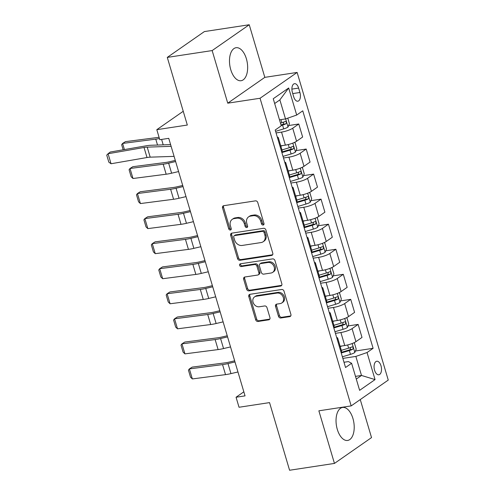 <?xml version="1.0" encoding="UTF-8"?>
<svg xmlns="http://www.w3.org/2000/svg" width="495" height="495" viewBox="0 0 495 495"><rect width="100%" height="100%" fill="white"/><g stroke="black" fill="none" stroke-linecap="round" stroke-linejoin="round"><path stroke-width="0.74" d="M263.142 225.033A1.473 1.207 -124.9 0 0 263.965 223.468L257.777 202.566A2.098 1.726 -124.9 0 0 255.432 200.865L223.715 205.697A2.098 1.726 -124.9 0 0 223.103 205.939A2.098 1.726 -124.9 0 0 222.54 207.931L228.727 228.832A1.473 1.207 -124.9 0 0 231.196 228.455L230.398 225.751A6.72 5.519 -124.9 0 1 232.192 219.378A6.72 5.519 -124.9 0 1 234.166 218.598L236.808 218.196A6.72 5.519 -124.9 0 1 244.313 223.629L245.112 226.339A1.473 1.207 -124.9 0 0 247.58 225.961L246.782 223.257A6.72 5.519 -124.9 0 1 248.577 216.884A6.72 5.519 -124.9 0 1 250.55 216.105L253.199 215.702A6.72 5.519 -124.9 0 1 260.698 221.135L261.502 223.845A1.473 1.207 -124.9 0 0 263.142 225.033M352.941 418.51A16.688 8.83 81.3 0 0 342.614 407.453A16.688 8.83 81.3 0 0 337.305 429.4A16.688 8.83 81.3 0 0 347.632 440.451A16.688 8.83 81.3 0 0 352.941 418.51M246.38 58.769A16.688 8.83 81.3 0 0 236.053 47.718A16.688 8.83 81.3 0 0 230.75 69.659A16.688 8.83 81.3 0 0 241.077 80.716A16.688 8.83 81.3 0 0 246.38 58.769M380.995 365.786A6.85 3.626 81.3 0 0 376.763 361.245A6.85 3.626 81.3 0 0 374.585 370.248A6.85 3.626 81.3 0 0 378.824 374.783A6.85 3.626 81.3 0 0 380.995 365.786M278.481 316.293A2.098 1.726 -124.9 0 0 280.826 317.988L289.724 316.633A2.098 1.726 -124.9 0 0 290.342 316.392A2.098 1.726 -124.9 0 0 290.899 314.399L284.025 291.184A2.098 1.726 -124.9 0 0 281.68 289.488L249.969 294.315A2.098 1.726 -124.9 0 0 249.35 294.562A2.098 1.726 -124.9 0 0 248.787 296.548L255.667 319.764A2.098 1.726 -124.9 0 0 258.013 321.465L268.754 319.826A2.098 1.726 -124.9 0 0 269.373 319.584A2.098 1.726 -124.9 0 0 269.936 317.592L266.991 307.655A2.098 1.726 -124.9 0 0 264.652 305.96L259.318 306.77A5.618 4.616 -124.9 0 1 253.434 303.212A5.618 4.616 -124.9 0 1 254.548 296.895A5.618 4.616 -124.9 0 1 256.2 296.245L277.076 293.065A5.618 4.616 -124.9 0 1 282.967 296.623A5.618 4.616 -124.9 0 1 281.847 302.94A5.618 4.616 -124.9 0 1 280.195 303.59L276.717 304.122A2.098 1.726 -124.9 0 0 276.099 304.363A2.098 1.726 -124.9 0 0 275.536 306.356L278.481 316.293L279.483 315.593A2.098 1.726 -124.9 0 0 281.828 317.289L290.726 315.94A2.098 1.726 -124.9 0 0 290.763 315.928M212.157 50.57L227.743 103.177L264.819 77.356L249.239 24.75L212.157 50.57L167.285 57.401L187.32 125.043L156.81 129.684L159.78 139.708L168.752 138.34L245.037 395.87L236.059 397.238L239.029 407.255L269.546 402.608L289.581 470.25L334.453 463.419L371.528 437.599L360.261 399.564M227.743 103.177L260.048 98.264L351.178 405.894L318.867 410.813L334.453 463.419M271.6 255.457A2.098 1.726 -124.9 0 0 272.219 255.21A2.098 1.726 -124.9 0 0 272.782 253.217L265.902 230.008A2.098 1.726 -124.9 0 0 263.557 228.306L231.846 233.139A2.098 1.726 -124.9 0 0 231.227 233.38A2.098 1.726 -124.9 0 0 230.67 235.373L237.544 258.582A2.098 1.726 -124.9 0 0 239.889 260.283L271.6 255.457L272.603 254.758A2.098 1.726 -124.9 0 0 272.64 254.752M274.966 260.599L281.841 283.808A2.098 1.726 -124.9 0 1 281.278 285.801A2.098 1.726 -124.9 0 1 280.659 286.048L248.948 290.874A2.098 1.726 -124.9 0 1 246.603 289.173L243.664 279.242A2.098 1.726 -124.9 0 1 244.221 277.25A2.098 1.726 -124.9 0 1 244.839 277.002L257.703 275.047A2.098 1.726 -124.9 0 0 258.322 274.805A2.098 1.726 -124.9 0 0 258.879 272.813L256.93 266.223A2.098 1.726 -124.9 0 0 254.585 264.522L241.195 266.558A1.473 1.207 -124.9 0 1 240.378 263.804L272.621 258.897A2.098 1.726 -124.9 0 1 274.966 260.599M167.285 57.401L204.367 31.581L249.239 24.75M292.403 92.41L293.708 96.816A6.633 3.508 81.3 0 0 297.817 101.215A6.633 3.508 81.3 0 0 299.927 92.491L298.621 88.085A6.633 3.508 81.3 0 0 294.513 83.686A6.633 3.508 81.3 0 0 292.403 92.41M260.048 98.264L297.13 72.437L388.253 380.073L351.178 405.894M288.678 87.992L296.697 115.05L285.504 118.936L279.867 99.897L288.678 87.992L273.246 98.74L281.259 125.798L275.201 130.018L345.547 367.507L351.611 363.287L348.437 361.585L343.994 362.26M355.422 351.005L373.106 348.313L302.754 110.824L296.697 115.05M373.106 348.313L367.043 352.539L375.055 379.591L359.624 390.338L351.611 363.287M264.819 77.356L297.13 72.437M243.837 391.823L236.059 397.238M183.243 111.276L156.81 129.684M279.867 99.897L274.663 103.517M285.504 118.936L279.502 119.846M355.484 376.373L361.492 375.457L355.856 356.419L342.849 358.399M347.997 325.957L358.145 324.411L362.006 337.435L355.942 341.661A8.557 1.832 163.5 0 1 344.755 345.541L340.108 346.253M358.145 324.411L352.081 328.631A8.557 1.832 163.5 0 1 340.894 332.516L335.431 333.352M340.579 300.904L350.726 299.357L354.581 312.388L348.517 316.608A8.557 1.832 163.5 0 1 337.33 320.494L332.689 321.199M350.726 299.357L344.662 303.584A8.557 1.832 163.5 0 1 333.475 307.463L328.006 308.298M333.16 275.851L343.301 274.31L347.162 287.335L341.098 291.555A8.557 1.832 163.5 0 1 329.911 295.441L325.264 296.146M343.301 274.31L337.243 278.53A8.557 1.832 163.5 0 1 326.05 282.416L320.587 283.245M325.741 250.798L335.882 249.257L339.743 262.282L333.68 266.508A8.557 1.832 163.5 0 1 322.493 270.388L317.846 271.099M335.882 249.257L329.818 253.477A8.557 1.832 163.5 0 1 318.632 257.363L313.168 258.192M318.316 225.751L328.463 224.204L332.318 237.229L326.261 241.455A8.557 1.832 163.5 0 1 315.067 245.341L310.427 246.046M328.463 224.204L322.4 228.424A8.557 1.832 163.5 0 1 311.213 232.31L305.749 233.145M310.897 200.698L321.038 199.151L324.899 212.182L318.836 216.402A8.557 1.832 163.5 0 1 307.649 220.287L303.008 220.993M321.038 199.151L314.981 203.377A8.557 1.832 163.5 0 1 303.794 207.263L298.324 208.092M303.478 175.645L313.62 174.104L317.481 187.129L311.417 191.348A8.557 1.832 163.5 0 1 300.23 195.234L295.583 195.94M313.62 174.104L307.556 178.324A8.557 1.832 163.5 0 1 296.369 182.21L290.905 183.039M296.053 150.598L306.201 149.051L310.062 162.075L303.998 166.301A8.557 1.832 163.5 0 1 292.811 170.181L288.164 170.893M306.201 149.051L300.137 153.271A8.557 1.832 163.5 0 1 288.95 157.156L283.487 157.992M288.635 125.544L298.782 123.998L302.637 137.028L296.573 141.248A8.557 1.832 163.5 0 1 285.386 145.134L280.745 145.839M298.782 123.998L292.718 128.224A8.557 1.832 163.5 0 1 281.531 132.103L276.062 132.938M356.289 379.083L361.492 375.457L375.055 379.591M277.299 137.115A8.557 1.832 163.5 0 1 278.314 137.629A8.557 1.832 163.5 0 1 277.745 138.612M278.314 137.629L282.169 150.659A8.557 1.832 163.5 0 1 281.606 151.643M284.724 162.162A8.557 1.832 163.5 0 1 285.733 162.682A8.557 1.832 163.5 0 1 285.163 163.666M285.733 162.682L289.594 175.706A8.557 1.832 163.5 0 1 289.024 176.69M292.143 187.215A8.557 1.832 163.5 0 1 293.151 187.735A8.557 1.832 163.5 0 1 292.588 188.719M293.151 187.735L297.012 200.76A8.557 1.832 163.5 0 1 296.443 201.743M299.562 212.268A8.557 1.832 163.5 0 1 300.576 212.782A8.557 1.832 163.5 0 1 300.007 213.766M300.576 212.782L304.431 225.813A8.557 1.832 163.5 0 1 303.868 226.797M306.98 237.322A8.557 1.832 163.5 0 1 307.995 237.835A8.557 1.832 163.5 0 1 307.426 238.819M307.995 237.835L311.85 250.866A8.557 1.832 163.5 0 1 311.287 251.85M314.405 262.369A8.557 1.832 163.5 0 1 315.414 262.888A8.557 1.832 163.5 0 1 314.851 263.872M315.414 262.888L319.275 275.913A8.557 1.832 163.5 0 1 318.706 276.897M321.824 287.422A8.557 1.832 163.5 0 1 322.833 287.942A8.557 1.832 163.5 0 1 322.27 288.925M322.833 287.942L326.694 300.966A8.557 1.832 163.5 0 1 326.131 301.95M329.243 312.475A8.557 1.832 163.5 0 1 330.258 312.988A8.557 1.832 163.5 0 1 329.689 313.972M330.258 312.988L334.113 326.019A8.557 1.832 163.5 0 1 333.55 327.003M336.668 337.528A8.557 1.832 163.5 0 1 337.677 338.042A8.557 1.832 163.5 0 1 337.107 339.025M337.677 338.042L341.538 351.066A8.557 1.832 163.5 0 1 340.968 352.05M355.856 356.419L367.043 352.539M263.959 224.346A1.473 1.207 -124.9 0 1 262.499 223.146L261.7 220.442A6.72 5.519 -124.9 0 0 254.195 215.003L253.199 215.702M248.577 216.884L249.579 216.185A6.72 5.519 -124.9 0 1 251.553 215.405L254.195 215.003M232.192 219.378L233.195 218.679A6.72 5.519 -124.9 0 1 235.168 217.899L237.81 217.497A6.72 5.519 -124.9 0 1 245.316 222.936L246.114 225.64A1.473 1.207 -124.9 0 0 247.574 226.84M223.678 205.703A2.098 1.726 -124.9 0 0 223.542 207.232L229.73 228.133A1.473 1.207 -124.9 0 0 231.19 229.333M231.809 233.145A2.098 1.726 -124.9 0 0 231.672 234.673L238.547 257.889A2.098 1.726 -124.9 0 0 240.892 259.584L272.603 254.758M264.076 232.545A1.473 1.207 -124.9 0 0 262.437 231.357L234.599 235.595A1.473 1.207 -124.9 0 0 233.776 237.161L234.618 240.013A6.72 5.519 -124.9 0 0 242.123 245.452L261.15 242.55A6.72 5.519 -124.9 0 0 263.123 241.77A6.72 5.519 -124.9 0 0 264.924 235.397L264.076 232.545L265.079 231.852A1.473 1.207 -124.9 0 0 263.439 230.658L262.437 231.357M234.166 235.769L235.168 235.069A1.473 1.207 -124.9 0 1 235.601 234.896L263.439 230.658M263.123 241.77L264.126 241.077A6.72 5.519 -124.9 0 0 265.926 234.704L264.924 235.397M265.079 231.852L265.926 234.704M244.802 277.008A2.098 1.726 -124.9 0 0 244.666 278.543L247.605 288.474A2.098 1.726 -124.9 0 0 249.95 290.175L281.661 285.349A2.098 1.726 -124.9 0 0 281.704 285.343M258.322 274.805L259.324 274.106A2.098 1.726 -124.9 0 0 259.881 272.114L257.932 265.524A2.098 1.726 -124.9 0 0 255.587 263.823L242.197 265.865L241.195 266.558M240.57 263.779A1.473 1.207 -124.9 0 0 242.197 265.865M271.05 273.017A5.618 4.616 -124.9 0 0 272.702 272.361A5.618 4.616 -124.9 0 0 273.815 266.044A5.618 4.616 -124.9 0 0 267.931 262.492L260.574 263.612A2.098 1.726 -124.9 0 0 259.955 263.854A2.098 1.726 -124.9 0 0 259.392 265.846L261.348 272.436A2.098 1.726 -124.9 0 0 263.693 274.137L271.05 273.017M272.702 272.361L273.704 271.662A5.618 4.616 -124.9 0 0 274.818 265.345A5.618 4.616 -124.9 0 0 268.933 261.793L267.931 262.492M259.955 263.854L260.958 263.154A2.098 1.726 -124.9 0 1 261.577 262.913L268.933 261.793M276.68 304.128A2.098 1.726 -124.9 0 0 276.538 305.656L279.483 315.593M281.847 302.94L282.849 302.241A5.618 4.616 -124.9 0 0 283.969 295.923A5.618 4.616 -124.9 0 0 278.079 292.372L277.076 293.065M254.548 296.895L255.55 296.202A5.618 4.616 -124.9 0 1 257.202 295.546L278.079 292.372M249.932 294.321A2.098 1.726 -124.9 0 0 249.789 295.855L256.67 319.065A2.098 1.726 -124.9 0 0 259.015 320.766L269.756 319.127A2.098 1.726 -124.9 0 0 269.8 319.12M159.062 137.294A10.698 2.289 163.5 0 1 158.598 137.356L125.421 141.65L122.599 143.439L155.776 139.144A16.05 3.428 -16.5 0 0 159.427 138.526M287.774 118.144L289.408 123.676L287.997 127.073A5.668 1.213 163.5 0 1 283.685 128.91L275.585 131.324M281.179 125.513L282.552 125.105A5.668 1.213 -16.5 0 0 285.9 123.824C286.729 122.438 286.487 121.64 285.188 121.417A5.668 1.213 163.5 0 1 281.841 122.698L280.467 123.113M283.765 122.042L283.313 124.214A2.89 0.619 163.5 0 1 282.367 124.542L281.012 124.944M123.168 149.799L121.659 144.695L122.599 143.439L124.418 149.583M174.092 156.37L150.183 157.156A10.698 2.289 -16.5 0 0 147.009 157.515L111.041 163.752L108.071 153.728L106.747 155.145L108.826 162.162L111.041 163.752M171.128 146.353L147.213 147.133A10.698 2.289 -16.5 0 0 144.039 147.491L108.071 153.728L110.249 152.039L146.217 145.802A16.05 3.428 163.5 0 1 150.975 145.264L170.614 144.62M175.286 160.405L169.649 161.729A10.698 2.289 163.5 0 1 166.017 162.41L132.839 166.697L130.018 168.486L163.195 164.198A16.05 3.428 -16.5 0 0 168.64 163.183L175.626 161.537M282.849 145.518L280.826 146.124M294.228 142.523L295.051 142.715L296.833 148.723L295.422 152.126A5.668 1.213 163.5 0 1 291.103 153.964L283.01 156.377M132.988 178.509L131.156 176.758L129.077 169.742L130.018 168.486L132.988 178.509L166.165 174.221A16.05 3.428 -16.5 0 0 171.61 173.201L178.596 171.561M281.878 152.571L289.977 150.158A5.668 1.213 -16.5 0 0 293.318 148.877C294.148 147.491 293.912 146.687 292.607 146.471A5.668 1.213 163.5 0 1 289.266 147.751L281.958 149.929M291.184 147.095L290.738 149.267A2.89 0.619 163.5 0 1 289.785 149.595L281.711 152.002M182.711 185.458L177.068 186.782A10.698 2.289 163.5 0 1 173.436 187.463L140.258 191.751L137.437 193.539L170.614 189.251A16.05 3.428 -16.5 0 0 176.059 188.236L183.045 186.59M290.268 170.571L288.245 171.171M301.653 167.57L302.47 167.762L304.252 173.776L302.841 177.179A5.668 1.213 163.5 0 1 298.522 179.017L290.429 181.43M140.407 203.563L138.575 201.812L136.496 194.795L137.437 193.539L140.407 203.563L173.584 199.268A16.05 3.428 -16.5 0 0 179.029 198.254L186.015 196.614M289.303 177.618L297.396 175.205A5.668 1.213 -16.5 0 0 300.737 173.924C301.566 172.545 301.331 171.74 300.026 171.524A5.668 1.213 163.5 0 1 296.684 172.804L289.377 174.983M298.609 172.142L298.157 174.32A2.89 0.619 163.5 0 1 297.204 174.642L289.13 177.049M190.129 210.505L184.487 211.835A10.698 2.289 163.5 0 1 180.861 212.51L147.683 216.804L144.862 218.592L178.039 214.298A16.05 3.428 -16.5 0 0 183.478 213.283L190.464 211.643M297.693 195.624L295.67 196.224M309.072 192.623L309.895 192.815L311.671 198.829L310.26 202.226A5.668 1.213 163.5 0 1 305.947 204.064L297.848 206.483M147.826 228.61L145.994 226.858L143.915 219.848L144.862 218.592L147.826 228.61L181.003 224.322A16.05 3.428 -16.5 0 0 186.448 223.307L193.434 221.661M296.722 202.672L304.815 200.258A5.668 1.213 -16.5 0 0 308.162 198.978C308.991 197.592 308.75 196.793 307.451 196.571A5.668 1.213 163.5 0 1 304.103 197.851L296.796 200.029M306.028 197.196L305.576 199.374A2.89 0.619 163.5 0 1 304.623 199.695L296.555 202.102M197.548 235.558L191.912 236.888A10.698 2.289 163.5 0 1 188.279 237.563L155.102 241.851L152.281 243.645L185.458 239.351A16.05 3.428 -16.5 0 0 190.903 238.336L197.889 236.697M305.112 220.671L303.089 221.277M316.491 217.676L317.314 217.868L319.096 223.882L317.685 227.279A5.668 1.213 163.5 0 1 313.366 229.117L305.267 231.53M155.251 253.663L153.419 251.912L151.34 244.895L152.281 243.645L155.251 253.663L188.428 249.375A16.05 3.428 -16.5 0 0 193.867 248.36L200.852 246.714M304.14 227.725L312.24 225.312A5.668 1.213 -16.5 0 0 315.581 224.031C316.41 222.645 316.175 221.847 314.87 221.624A5.668 1.213 163.5 0 1 311.522 222.905L304.215 225.083M313.446 222.249L313.001 224.421A2.89 0.619 163.5 0 1 312.048 224.749L303.973 227.156M204.973 260.611L199.33 261.935A10.698 2.289 163.5 0 1 195.698 262.616L162.521 266.904L159.699 268.692L192.877 264.404A16.05 3.428 -16.5 0 0 198.322 263.389L205.307 261.744M312.531 245.724L310.507 246.331M323.909 242.729L324.732 242.921L326.514 248.929L325.104 252.332A5.668 1.213 163.5 0 1 320.785 254.17L312.692 256.583M162.669 278.716L160.838 276.965L158.759 269.948L159.699 268.692L162.669 278.716L195.847 274.422A16.05 3.428 -16.5 0 0 201.292 273.407L208.277 271.767M311.559 252.778L319.659 250.359A5.668 1.213 -16.5 0 0 323 249.078C323.829 247.698 323.594 246.894 322.288 246.677A5.668 1.213 163.5 0 1 318.947 247.958L311.64 250.136M320.871 247.302L320.42 249.474A2.89 0.619 163.5 0 1 319.467 249.796L311.392 252.203M212.392 285.665L206.749 286.989A10.698 2.289 163.5 0 1 203.123 287.663L169.946 291.957L167.118 293.745L200.296 289.457A16.05 3.428 -16.5 0 0 205.741 288.443L212.726 286.797M319.956 270.777L317.932 271.378M331.334 267.776L332.151 267.968L333.933 273.983L332.522 277.386A5.668 1.213 163.5 0 1 328.204 279.223L320.11 281.636M170.088 303.769L168.257 302.018L166.178 295.001L167.118 293.745L170.088 303.769L203.266 299.475A16.05 3.428 -16.5 0 0 208.711 298.46L215.696 296.814M318.984 277.825L327.077 275.412A5.668 1.213 -16.5 0 0 330.425 274.131C331.254 272.751 331.013 271.947 329.707 271.724A5.668 1.213 163.5 0 1 326.366 273.011L319.058 275.189M328.29 272.349L327.839 274.527A2.89 0.619 163.5 0 1 326.886 274.849L318.811 277.256M219.811 310.712L214.168 312.042A10.698 2.289 163.5 0 1 210.542 312.716L177.365 317.01L174.543 318.799L207.721 314.504A16.05 3.428 -16.5 0 0 213.166 313.49L220.151 311.85M327.374 295.824L325.351 296.431M338.753 292.83L339.576 293.021L341.352 299.036L339.941 302.433A5.668 1.213 163.5 0 1 335.629 304.27L327.529 306.683M177.507 328.816L175.676 327.065L173.603 320.055L174.543 318.799L177.507 328.816L210.684 324.528A16.05 3.428 -16.5 0 0 216.129 323.513L223.115 321.868M326.403 302.878L334.496 300.465A5.668 1.213 -16.5 0 0 337.844 299.184C338.673 297.798 338.432 297 337.132 296.777A5.668 1.213 163.5 0 1 333.785 298.058L326.477 300.236M335.709 297.402L335.257 299.574A2.89 0.619 163.5 0 1 334.311 299.902L326.236 302.309M227.23 335.765L221.593 337.089A10.698 2.289 163.5 0 1 217.961 337.769L184.784 342.057L181.962 343.852L215.139 339.558A16.05 3.428 -16.5 0 0 220.584 338.543L227.57 336.897M334.793 320.878L332.77 321.484M346.172 317.883L346.995 318.075L348.777 324.089L347.366 327.486A5.668 1.213 163.5 0 1 343.047 329.324L334.954 331.737M184.932 353.869L183.101 352.118L181.022 345.102L181.962 343.852L184.932 353.869L218.109 349.581A16.05 3.428 -16.5 0 0 223.554 348.56L230.54 346.921M333.822 327.931L341.921 325.518A5.668 1.213 -16.5 0 0 345.262 324.237C346.092 322.851 345.857 322.053 344.551 321.83A5.668 1.213 163.5 0 1 341.21 323.111L333.902 325.289M343.128 322.455L342.682 324.627A2.89 0.619 163.5 0 1 341.729 324.955L333.655 327.362M234.655 360.818L229.012 362.142A10.698 2.289 163.5 0 1 225.38 362.823L192.202 367.111L189.381 368.899L222.558 364.611A16.05 3.428 -16.5 0 0 228.003 363.596L234.989 361.95M342.212 345.931L340.189 346.531M353.597 342.93L354.414 343.128L356.196 349.136L354.785 352.539A5.668 1.213 163.5 0 1 350.466 354.377L342.373 356.79M192.351 378.923L190.519 377.171L188.44 370.155L189.381 368.899L192.351 378.923L225.528 374.628A16.05 3.428 -16.5 0 0 230.973 373.614L237.959 371.974M341.247 352.978L349.34 350.565A5.668 1.213 -16.5 0 0 352.681 349.284C353.51 347.905 353.275 347.1 351.97 346.884A5.668 1.213 163.5 0 1 348.629 348.164L341.321 350.342M350.553 347.502L350.101 349.68A2.89 0.619 163.5 0 1 349.148 350.002L341.074 352.409M344.755 345.541L340.894 332.516M337.33 320.494L333.475 307.463M329.911 295.441L326.05 282.416M322.493 270.388L318.632 257.363M315.067 245.341L311.213 232.31M307.649 220.287L303.794 207.263M300.23 195.234L296.369 182.21M292.811 170.181L288.95 157.156M285.386 145.134L281.531 132.103M296.573 141.248L292.718 128.224M303.998 166.301L300.137 153.271M311.417 191.348L307.556 178.324M318.836 216.402L314.981 203.377M326.261 241.455L322.4 228.424M333.68 266.508L329.818 253.477M341.098 291.555L337.243 278.53M348.517 316.608L344.662 303.584M355.942 341.661L352.081 328.631M291.901 89.106L298.621 88.085M292.755 93.586L299.927 92.491M261.7 220.442L260.698 221.135M251.553 215.405L250.55 216.105M246.114 225.64L245.112 226.339M245.316 222.936L244.313 223.629M237.81 217.497L236.808 218.196M235.168 217.899L234.166 218.598M229.73 228.133L228.727 228.832M223.542 207.232L222.54 207.931M262.499 223.146L261.502 223.845M240.892 259.584L239.889 260.283M238.547 257.889L237.544 258.582M231.672 234.673L230.67 235.373M235.601 234.896L234.599 235.595M281.661 285.349L280.659 286.048M249.95 290.175L248.948 290.874M247.605 288.474L246.603 289.173M244.666 278.543L243.664 279.242M259.881 272.114L258.879 272.813M257.932 265.524L256.93 266.223M255.587 263.823L254.585 264.522M261.577 262.913L260.574 263.612M276.538 305.656L275.536 306.356M257.202 295.546L256.2 296.245M269.756 319.127L268.754 319.826M259.015 320.766L258.013 321.465M256.67 319.065L255.667 319.764M249.789 295.855L248.787 296.548M290.726 315.94L289.724 316.633M281.828 317.289L280.826 317.988M288.034 126.986L285.634 118.887M281.841 122.698L280.931 119.629M283.685 128.91L282.552 125.105M155.776 139.144L157.521 145.054M161.605 139.429L163.214 144.862M283.313 124.214L285.9 123.824M150.183 157.156L147.213 147.133M147.009 157.515L144.039 147.491M295.459 152.039L292.811 143.111M289.266 147.751L288.313 144.534M291.103 153.964L289.977 150.158M163.195 164.198L166.165 174.221M168.64 163.183L171.61 173.201M290.738 149.267L293.318 148.877M302.878 177.092L300.23 168.164M296.684 172.804L295.732 169.587M298.522 179.017L297.396 175.205M170.614 189.251L173.584 199.268M176.059 188.236L179.029 198.254M298.157 174.32L300.737 173.924M310.297 202.146L307.655 193.217M304.103 197.851L303.15 194.64M305.947 204.064L304.815 200.258M178.039 214.298L181.003 224.322M183.478 213.283L186.448 223.307M305.576 199.374L308.162 198.978M317.716 227.193L315.074 218.264M311.522 222.905L310.569 219.687M313.366 229.117L312.24 225.312M185.458 239.351L188.428 249.375M190.903 238.336L193.867 248.36M313.001 224.421L315.581 224.031M325.141 252.246L322.493 243.317M318.947 247.958L317.994 244.74M320.785 254.17L319.659 250.359M192.877 264.404L195.847 274.422M198.322 263.389L201.292 273.407M320.42 249.474L323 249.078M332.56 277.299L329.911 268.37M326.366 273.011L325.413 269.794M328.204 279.223L327.077 275.412M200.296 289.457L203.266 299.475M205.741 288.443L208.711 298.46M327.839 274.527L330.425 274.131M339.978 302.352L337.336 293.424M333.785 298.058L332.832 294.841M335.629 304.27L334.496 300.465M207.721 314.504L210.684 324.528M213.166 313.49L216.129 323.513M335.257 299.574L337.844 299.184M347.403 327.399L344.755 318.471M341.21 323.111L340.257 319.894M343.047 329.324L341.921 325.518M215.139 339.558L218.109 349.581M220.584 338.543L223.554 348.56M342.682 324.627L345.262 324.237M354.822 352.452L352.174 343.524M348.629 348.164L347.676 344.947M350.466 354.377L349.34 350.565M222.558 364.611L225.528 374.628M228.003 363.596L230.973 373.614M350.101 349.68L352.681 349.284"/></g></svg>
